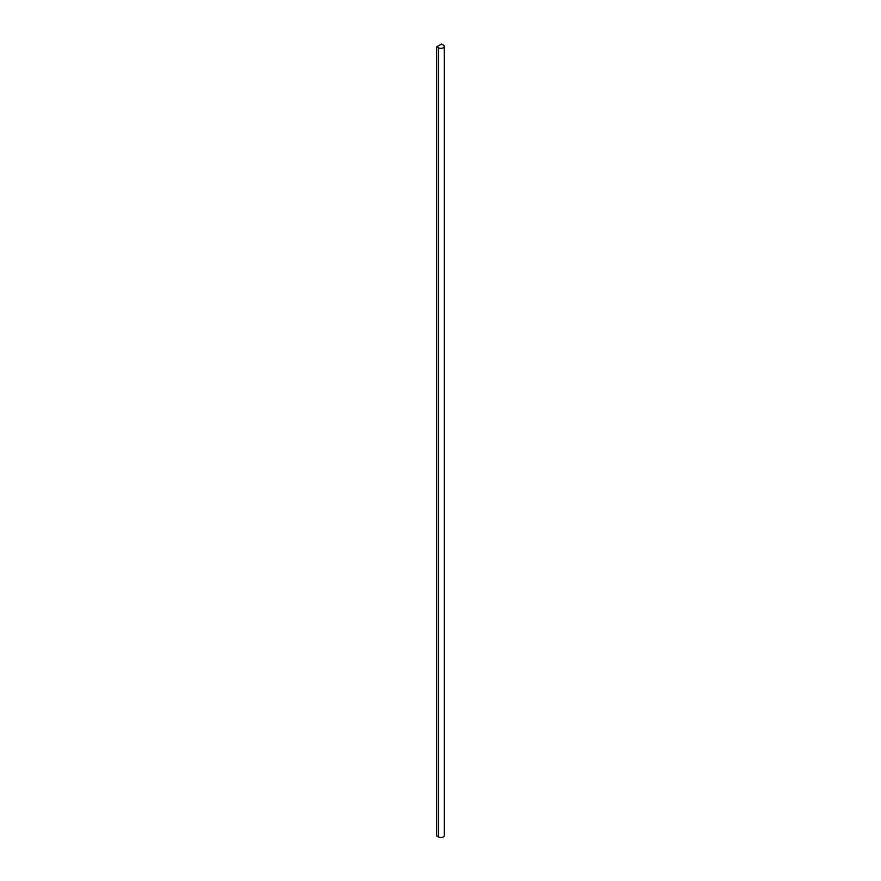 <?xml version="1.0" encoding="UTF-8"?>
<svg xmlns="http://www.w3.org/2000/svg" width="881" height="881" viewBox="0 0 881 881"><rect width="100%" height="100%" fill="white"/><g stroke="black" fill="none" stroke-linecap="round" stroke-linejoin="round"><path stroke-width="1.32" d="M443.253 45.041L441.546 44.05L436.756 46.814L436.756 835.959L438.463 836.95A3.381 1.949 0 0 0 442.152 837.368A3.381 1.949 0 0 0 444.244 835.573L444.244 46.418A3.381 1.949 0 0 0 443.253 45.041M436.756 46.814L438.463 47.794A3.381 1.949 0 0 0 442.152 48.224A3.381 1.949 0 0 0 444.244 46.418M438.463 47.794L438.463 836.95"/></g></svg>
